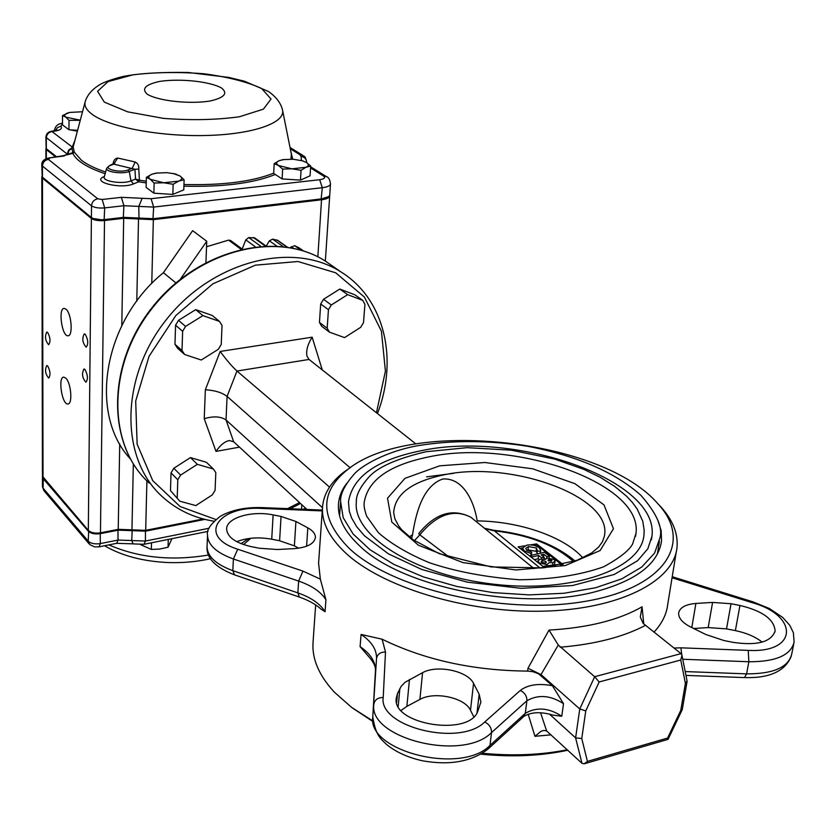 <?xml version="1.0" encoding="UTF-8"?>
<svg xmlns="http://www.w3.org/2000/svg" width="836" height="836" viewBox="0 0 836 836"><rect width="100%" height="100%" fill="white"/><g stroke="black" fill="none" stroke-linecap="round" stroke-linejoin="round"><path stroke-width="1.25" d="M130.301 458.839C88.501 414.133 102.932 321.703 163.417 272.693L175.853 282.881M163.417 272.693L192.656 230.652L206.743 241.29L180.357 279.182M205.938 262.441L206.743 241.29M206.534 246.745L228.604 240.11L230.694 240.569M254.792 237.967L248.762 237.57L245.774 239.869L242.221 248.94M277.782 240.392L272.62 239.127L269.391 240.81L266.37 245.857M298.933 247.79L294.554 245.659L290.416 247.644M306.958 509.437L233.693 441.795L229.377 440.562C224.811 441.408 220.349 445.024 215.991 451.398L239.483 447.145M415.837 443.906L309.048 359.449L236.975 371.038L227.078 396.368L226.034 419.996L233.693 441.795M350.106 467.732L236.975 371.038C232 366.481 226.41 359.95 220.192 351.444L205.353 389.764C214.612 390.297 221.853 392.502 227.078 396.368L329.488 487.137M322.477 507.692L226.034 419.996C220.829 416.38 213.567 415.952 204.235 418.69L215.991 451.398M657.409 503.241L661.412 507.483C673.011 520.567 678.205 533.88 677.003 547.413C673.983 581.354 618.985 609.663 542.062 611.189C465.255 612.872 381.352 586.82 345.111 552.481C329.102 537.224 321.567 522.134 322.508 507.201C323.605 493.898 330.742 482.184 343.93 472.058L350.89 467.23M372.835 720.966L351.642 707.402L334.39 692.198C319.101 675.624 311.974 659.134 313.019 642.727L313.051 642.247M567.299 749.767C540.965 755.012 512.667 756.183 482.382 753.257M528.174 714.195L534.935 736.297L541.091 731.27L543.86 730.424L546.639 730.967L581.981 763.31L575.607 737.885L549.43 714.069M360.086 646.625C370.567 653.815 375.688 661.872 375.458 670.785L375.448 670.89C375.876 667.034 373.859 662.551 369.428 657.441L360.086 646.625L361.089 634.44C371.612 641.578 376.754 649.582 376.534 658.423L372.772 716.776L376.534 658.423C377.412 654.17 380.401 652.038 385.5 652.028L382.115 639.216L361.089 634.44M385.5 652.028L383.212 697.517C378.426 726.912 459.936 747.112 484.734 721.98L520.285 690.463C527.777 684.736 538.478 683.148 552.397 685.708L538.551 673.806L532.898 671.674L527.62 671.099C473.176 670.608 424.678 659.98 382.115 639.216M549.001 630.083L527.986 668.257L540.996 674.589L558.281 645.016L549.001 630.083C587.907 627.836 618.922 620.082 642.058 606.8L643.762 624.011M676.334 551.478L667.755 604.188C666.658 614.126 662.049 623.468 653.94 632.215M322.247 510.911L262.253 508.455C217.977 505.362 196.951 536.43 237.737 549.221L302.956 571.113L320.345 579.139L318.589 563.119M320.345 579.139L325.935 599.788L325.068 611.733L320.961 609.078C315.862 604.344 308.662 600.342 299.372 597.071L297.867 592.891L298.63 581.083L233.39 558.991C216.273 552.732 207.652 544.717 207.537 534.925C206.304 530.202 210.578 523.984 220.37 516.261C231.582 509.95 245.533 507.065 262.211 507.609L322.309 510.065M567.811 750.237C541.017 755.963 512.029 757.28 480.867 754.166M372.887 721.499L352.635 708.134M348.946 548.134C319.843 518.31 319.362 492.164 347.494 469.696C410.288 417.979 602.746 438.419 658.413 504.348C693.629 542.564 665.028 588.596 583.309 601.68C501.987 615.212 391.321 588.763 348.946 548.134M657.848 520.274L661.14 530.546L661.548 540.767C658.475 563.788 636.217 580.832 594.751 591.888C520.494 611.513 401.364 587.133 359.605 545.856C344.631 531.853 337.587 517.965 338.465 504.192C338.998 496.783 341.757 489.844 346.721 483.386M585.764 710.903L599.161 681.967L680.755 660.012L685.395 683.357L680.776 710.381L667.588 738.042L587.415 761.397L581.751 738.533L585.764 710.903L579.766 708.959L540.996 674.589M552.397 685.708L563.516 703.682L561.771 716.243L552.972 715.125C541.07 711.551 531.393 711.958 523.942 716.337M599.161 681.967L594.657 676.721L558.281 645.016M680.755 660.012L681.967 655.299L681.016 653.637L643.124 623.363L640.292 616.989L642.058 606.8M731.04 603.728L739.954 605.463C762.453 610.844 774.178 619.351 775.118 630.971C771.252 642.058 757.28 645.862 733.193 642.372L723.976 640.543L705.845 634.514L690.588 626.979C682.375 622.715 678.393 618.065 678.654 613.049C679.793 607.532 685.541 604.334 695.897 603.446L712.585 602.422L731.04 603.728L726.526 628.881L735.377 630.626C746.266 632.862 755.201 636.698 762.181 642.111M693.681 628.515L708.186 627.575L726.526 628.881M397.487 693.577L401.165 686.325L405.042 682.301L422.577 672.677C436.998 664.495 467.867 670.9 473.552 683.409L479.164 694.235L480.867 702.052L477.973 710.778C470.093 737.038 391.635 724.707 396.264 698.154L397.487 693.577L396.651 702.47M401.134 710.422L406.871 706.378L419.891 699.439C434.239 691.1 464.879 697.569 470.49 710.266L473.751 716.734M259.348 548.238L251.176 546.619C235.324 542.919 227.141 537.015 226.629 528.895C226.598 517.756 251.709 510.409 273.121 514.913L281.053 516.449L295.923 521.486L307.815 527.861C312.967 530.703 315.485 533.932 315.402 537.548C314.179 543.797 307.178 547.496 294.397 548.615L277.322 549.513L259.348 548.238M236.713 541.686C246.996 537.705 258.669 536.879 271.721 539.21L279.611 540.767L294.376 545.866L298.651 548.207M322.268 369.899L312.141 337.19C307.543 344.578 305.851 350.942 307.052 356.293L309.048 359.449M581.751 738.533L575.607 737.885L579.766 708.959L594.657 676.721L681.016 653.637M587.415 761.397L584.145 763.843L581.981 763.31M667.588 738.042L667.933 739.39L584.688 763.686M685.395 683.357L687.056 680.943L681.967 655.299M680.776 710.381L682.28 709.44L687.046 681.633M582.828 557.873C564.164 536.576 518.978 521.215 477.199 520.922C474.273 502.311 463.572 477.575 442.861 478.997C422.452 485.779 415.67 514.443 412.535 534.768L409.295 536.879M412.535 534.768L411.573 538.645M420.738 450.803C376.566 459.748 352.478 476.792 348.476 501.934L349.281 511.13L351.559 517.85L356.638 526.638L364.496 535.824L388.489 553.881L421.762 569.462L467.24 582.149L521.152 588.314L572.399 585.566L614.23 574.468L637.586 560.726L647.848 548.75L651.965 536.242C659.5 479.279 514.286 430.321 420.738 450.803M651.38 539.889L651.965 536.242M428.492 456.958C389.137 465.035 367.704 480.251 364.182 502.593C363.733 505.707 364.58 510.263 366.711 516.272L378.426 532.72C391.102 543.839 408.062 553.829 429.296 562.691C455.212 571.469 485.225 577.164 519.334 579.766C551.938 579.452 579.975 575.158 603.456 566.892C619.34 558.218 629.038 550.61 632.559 544.079L636.008 533.305C642.947 482.581 512.562 438.357 428.492 456.958M635.506 536.44L636.008 533.305M356.335 502.248C352.761 535.625 414.457 575.147 493.491 584.186C572.514 593.623 641.787 568.856 643.981 534.758L644.169 530.275L642.8 521.309L637.147 508.936L632.371 502.426L626.519 496.156L614.606 486.333L600.238 477.346L583.768 469.341L554.79 459.1L511.423 450.196L467.157 447.668L425.921 451.743C396.494 458.703 377.381 467.261 368.592 477.408C359.961 487.263 355.875 495.549 356.335 502.248M544.602 567.696L518.101 546.89L524.663 545.824M561.782 564.822L536.503 544.727L534.026 545.281M522.657 547.831L520.128 548.406M531.717 552.115L531.069 553.537L524.266 550.84L522.615 548.092L526.711 545.166L529.397 544.821L534.329 545.354L539.063 547.528L540.735 550.475L540.411 551.457L537.37 550.83L536.482 548.04L536.075 551.342L528.018 549.848L526.764 550.234L531.717 552.115L531.32 555.313M537.12 552.774L536.075 551.342M545.365 559.148L544.027 558.072M539.147 559.556L538.165 558.772L534.643 559.577M555.073 561.081L552.941 562.659L549.21 562.649L546.901 564.582L539.23 562.91L537.851 560.914L540.213 559.211L545.187 559.43L547.287 558.114L554.09 559.483L555.073 561.081L554.446 564.917M414.447 540.62L419.829 534.841L449.852 557.581M563.067 564.519L536.597 543.923L530.87 544.832M484.441 528.268L493.668 530.254L540.202 568.146M573.506 561.562C554.874 544.978 528.279 534.706 493.7 530.766L484.765 528.53M534.016 568.605L471.002 517.338C453.833 508.528 436.779 514.359 419.829 534.841L418.711 533.608C435.096 513.325 452.527 507.901 471.002 517.338L473.019 518.978M536.503 544.727L536.597 543.923M540.411 551.457L540.181 553.296M524.266 550.84L524.151 551.76M531.069 553.537L530.829 555.418M536.482 548.04L528.436 546.545L528.018 549.848M528.436 546.545L525.729 548.437L526.795 550.266M537.37 550.83L536.963 554.028M530.505 555.491L544.591 552.293L549.367 556.086L546.838 556.661L543.828 554.258L541.122 554.874L544.131 557.278L541.592 557.863L538.593 555.449L532.25 556.901L530.505 555.491L530.411 556.243M532.25 556.901L532.156 557.612M538.593 555.449L538.165 558.772M541.592 557.863L541.446 559.033M544.131 557.278L543.891 559.148M543.828 554.258L543.505 556.786M546.838 556.661L546.629 558.302M549.367 556.086L549.127 557.915M551.52 560.026L548.876 559.556L547.967 560.225L551.039 561.269L551.906 560.653L551.52 560.026L551.373 561.175M545.783 561.405L542.198 560.569L541.185 561.364L541.759 562.304L545.302 563.119L546.326 562.314L545.783 561.405L545.574 563.046M552.941 562.659L552.617 565.136M539.23 562.91L539.147 563.558M546.901 564.582L546.734 565.857M548.876 559.556L548.677 561.05M542.198 560.569L541.958 562.461M545.511 567.592L543.808 566.212L543.713 566.954M543.808 566.212L559.66 564.279L560.653 565.073M323.522 299.298L339.782 289.047L354.788 294.763L362.719 300.364L364.914 304.294L363.503 322.696L360.661 327.336L344.547 337.608L329.447 332.143L327.179 328.255L319.456 322.445L320.679 303.98L323.522 299.298L331.317 304.983L328.443 309.696L327.179 328.255M320.679 303.98L328.443 309.696M329.447 332.143L321.724 326.322L319.456 322.445M362.719 300.364L347.661 294.648L331.317 304.983M339.782 289.047L347.661 294.648M178.476 320.355L195.718 309.644L212.229 315.454L219.492 321.421L222.031 325.465L221.237 344.484L218.332 349.291L201.246 360.023L184.631 354.495L182.008 350.493L174.975 344.296L175.57 325.214L178.476 320.355L185.561 326.406L182.635 331.296L182.008 350.493M175.57 325.214L182.635 331.296M184.631 354.495L177.598 348.288L174.975 344.296M219.492 321.421L202.908 315.611L185.561 326.406M195.718 309.644L202.908 315.611M173.825 468.264L190.451 457.595L206.408 462.277L213.368 469.006L215.824 472.643L215.082 490.314L212.292 494.902L195.812 505.592L179.75 501.172L170.481 490.617L171.025 472.894L173.825 468.264L180.618 475.088L177.796 479.749L177.222 497.566M171.025 472.894L177.796 479.749M179.75 501.172L170.481 490.617M213.368 469.006L197.348 464.335L180.618 475.088M190.451 457.595L197.348 464.335M105.148 173.731C87.257 167.649 76.484 160.867 72.837 153.375L74.352 152.215L81.406 160.24C86.996 164.535 95.074 168.464 105.618 172.038M113.957 163.866L113.173 163.26C113.748 160.042 115.295 158.307 117.782 158.056L113.769 163.95M135.181 161.985C137.846 163.354 139.058 165.716 138.797 169.071L139.403 180.158L138.713 181.757L135.526 179.071L134.941 169.259L113.811 164.149L110.425 165.444C101.511 168.548 120.008 173.355 128.002 169.969L132.213 168.329L135.181 161.985L117.782 158.056M138.713 181.757L139.434 180.168L135.526 179.071L130.959 180.889C122.996 184.432 102.243 181.391 104.249 176.981L104.207 177.201M85.178 101.72L73.234 146.76L71.969 147.794L73.234 146.76M73.192 147.22L74.352 152.215M66.117 309.268L64.184 308.369C57.924 308.097 61.948 336.751 68.019 335.758C73.16 336.208 71.582 313.782 66.117 309.268M65.845 378.175L63.776 377.13C57.715 376.921 62.021 404.99 67.883 403.966C72.795 404.352 71.123 382.94 65.845 378.175M85.282 334.306L84.279 333.836C81.855 338.465 82.482 342.917 86.192 347.17C88.511 344.118 88.208 339.824 85.282 334.306M84.979 369.502L83.945 369C81.583 373.598 82.242 377.997 85.92 382.198C88.177 379.22 87.864 374.988 84.979 369.502M47.694 332.467L46.795 332.028C44.632 336.427 45.238 340.66 48.624 344.714C50.703 341.809 50.4 337.723 47.694 332.467M47.715 365.99L46.785 365.51C44.684 369.878 45.311 374.068 48.676 378.081C50.693 375.239 50.379 371.215 47.715 365.99M133.342 463.98L131.952 529.846L145.683 530.348L203.179 518.947M131.952 529.846L118.221 529.345L100.456 532.835C95.032 533.598 90.988 532.793 88.323 530.4L42.427 476.217L41.821 177.075M55.625 156.917L46.314 149.571L46.325 158.621M41.936 176.595L42.469 178.12L91.396 218.457C94.28 220.307 98.658 221.007 104.51 220.547L123.686 218.3L121.795 325.549M329.645 195.509L329.687 195.958C329.363 197.829 326.657 199.104 321.536 199.783L153.343 219.649L123.686 218.3M46.074 148.474L46.314 149.571M328.569 196.794L321.087 199.49L152.936 219.335L123.289 217.987L104.124 220.223L92.315 218.353L43.158 177.859M56.43 156.792L46.994 149.331M42.469 476.656L43.023 478.485L88.313 531.205C90.988 533.598 95.022 534.413 100.445 533.64L118.21 530.149L145.663 531.153L204.914 519.386M67.904 154.65L45.886 137.261L46.137 148.547L56.555 156.771M41.8 165.016L42.239 177.013L91.396 217.517C94.29 219.366 98.669 220.056 104.521 219.596L123.697 217.36L153.364 218.708L321.599 198.884L328.893 196.533L329.739 195.06L330.481 183.941C330.168 185.791 327.451 187.045 322.32 187.703L321.087 199.49M63.128 155.747L72.837 153.375L72.042 148.244L68.907 150.689L67.716 154.712M64.299 155.956L48.718 157.994L63.264 155.726L72.722 152.695L73.976 151.525M67.173 154.127L68.542 150.166L71.969 147.794L74.571 141.2M73.401 145.694L71.886 146.76L51.978 131.565C59.952 130.562 62.888 128.796 60.798 126.267L62.491 123.78M138.797 169.071L134.941 169.259L129.256 171.484L130.959 180.889L133.467 183.91C120.499 189.553 90.215 181.705 104.395 176.459M168.276 539.408L168.036 547.235L159.676 549.064L151.337 549.419L140.667 544.706M151.504 542.794L151.337 549.419M171.923 538.677L168.036 547.235M155.308 193.273L172.289 194.38M173.428 194.182L178.632 192.008M184.108 179.782L183.784 189.856L172.853 194.422L173.146 184.275L178.674 181.14L184.108 179.782L180.148 176.062L173.188 173.48M172.853 194.422L153.876 193.189L154.127 183.042L163.657 182.77L173.146 184.275M153.876 193.189L146.133 187.4L146.363 177.316L150.25 179.28L154.127 183.042M157.398 172.916L151.943 174.222L146.363 177.316M178.674 181.14C182.07 179.625 182.561 177.932 180.148 176.062L174.87 173.878L166.834 172.644L156.029 173.136L151.943 174.222C148.484 175.706 147.92 177.399 150.25 179.28L163.657 182.77L178.674 181.14M278.409 176.521L281.272 178.371M282.923 178.977L299.831 180.074M301.127 179.813L305.077 178.047M310.678 166.04L310.072 175.811L300.458 180.116L301.044 170.283L305.934 167.294L310.678 166.04L306.404 162.487L302.057 160.679M300.458 180.116L282.108 178.925L282.652 169.081L291.9 168.82L301.044 170.283M282.108 178.925L273.665 173.439L274.177 163.657L278.451 165.497L282.652 169.081M283.937 159.498L279.12 160.711L274.177 163.657M305.934 167.294C308.892 165.862 309.048 164.264 306.404 162.487L302.329 160.784L293.049 159.237L283.059 159.634L279.12 160.711C276.099 162.111 275.87 163.71 278.451 165.497L291.9 168.82L305.934 167.294M69.942 129.81L77.267 131.189M77.497 130.311L68.97 129.747L69.012 120.332L80.183 120.311M68.97 129.747L62.491 124.909L62.512 115.546L65.751 117.113L69.012 120.332M82.492 111.742L69.628 112.442L62.512 115.546M69.796 112.411L67.904 112.923C64.539 114.135 63.829 115.535 65.751 117.113L80.225 120.175M228.604 240.11L240.956 249.232M245.774 239.869L255.168 246.704M248.762 237.57L260.644 246.16M253.329 237.466L265.043 245.899M269.391 240.81L276.674 245.993M272.62 239.127L283.101 246.547M276.894 239.974L286.926 247.059M291.231 246.683L293.478 248.261M294.554 245.659L301.012 250.183M298.379 247.404L303.395 250.915M551.133 734.834L534.935 736.297M527.62 671.099L527.986 668.257M546.639 730.967L540.568 712.753M540.683 675.321L540.798 674.412M560.141 647.221C594.772 644.316 623.165 637.042 645.329 625.412M213.985 521.215C194.14 518.048 176.95 509.918 162.424 496.803C119.924 458.985 119.694 378.133 166.27 319.718C212.334 260.926 292.725 240.737 340.879 271.888L325.382 261.104C276.977 229.858 197.421 249.671 152.142 307.491C106.371 364.935 106.736 445.003 149.32 483.135C107.081 445.483 106.611 365.468 152.518 307.847C197.944 249.849 277.5 230.13 325.382 261.104L332.832 266.287M215.845 519.501L180.148 506.553L152.737 480.658L137.135 444.188L135.693 401.029L149.059 356.272L175.884 315.485L212.877 283.822L255.346 265.169L297.961 261.511L335.675 272.787L364.412 297.073L381.415 331.192L385.417 371.153L376.451 412.754M299.549 502.593L287.5 508.643M205.353 389.764L204.235 418.69M312.141 337.19L220.192 351.444M735.377 630.626L739.954 605.463M708.186 627.575L712.585 602.422M691.79 627.575L695.897 603.446M793.751 643.877L791.755 653.971C788.494 667.306 773.436 673.931 746.59 673.868L748.857 661.746L682.751 659.259M672.06 577.77L751.972 602.599L752.933 601.847L769.381 608.503L782.663 617.396L789.821 625.38L793.385 632.758L794.116 642.038C790.877 655.257 775.787 661.83 748.857 661.746L748.241 650.377L680.901 647.827L681.748 654.588M685.959 675.404L744.5 677.588L746.59 673.868L685.196 671.569M673.952 648.046L680.901 647.827M751.972 602.599C798.714 615.39 798.349 653.209 748.241 650.377M398.197 706.305L399.869 688.54M477.022 712.732L479.164 694.235M470.49 710.266L473.552 683.409M419.891 699.439L422.577 672.677M406.871 706.378L409.473 679.48M520.285 690.463C524.799 692.751 527.004 696.179 526.899 700.746L525.28 713.317L489.99 745.409L491.526 732.576C462.862 762.098 367.934 738.345 373.891 704.069C374.8 699.701 377.903 697.506 383.212 697.517M375.437 671.13L372.762 716.88C375.866 735.701 380.202 738.303 386.88 744.761C396.463 752.348 408.407 757.709 422.702 760.833C449.778 765.588 471.525 761.68 487.942 749.119L489.99 745.409C461.378 775.16 366.816 751.303 372.772 716.776L372.751 717.288M563.516 703.682C550.527 695.249 538.321 694.267 526.899 700.746L491.526 732.576C491.599 727.916 489.332 724.384 484.734 721.98M306.593 546.232L307.815 527.861M294.376 545.866L295.923 521.486M279.611 540.767L281.053 516.449M271.721 539.21L273.121 514.913M325.068 611.733C320.178 603.801 311.107 597.521 297.867 592.891L232.826 570.664L233.39 558.991L237.737 549.221M299.079 596.967L234.508 574.844L232.826 570.664C215.772 564.373 207.182 556.295 207.067 546.42L207.527 535.144M302.956 571.113L298.63 581.083C311.912 585.681 321.014 591.919 325.935 599.788M488.673 748.45L523.231 716.985L525.28 713.317C536.67 706.786 548.834 707.768 561.771 716.243M262.253 508.455L262.211 507.609M678.989 580.132L680.201 579.463M443.028 475.057C411.343 481.86 394.895 494.389 393.672 512.656L394.874 518.822L398.647 525.896L401.656 529.679L412.911 539.617L439.193 553.662L491.15 566.933L542.836 567.884L577.059 560.298L591.48 553.077L598.513 547.204L602.474 541.728L604.271 536.513C614.021 496.814 510.127 459.706 443.028 475.057M340.618 501.652L343.199 517.662L353.105 533.995L370.191 549.858L393.902 564.415L423.246 576.861L456.79 586.444L492.78 592.588L529.219 594.887L564.091 593.246L595.483 587.781L621.775 578.857L641.735 567.069L654.578 553.108L659.97 537.757C662.948 527.443 656.573 513.262 640.836 495.236C614.888 472.194 577.133 455.86 527.589 446.257C488.997 440.258 452.527 440.049 418.199 445.63C387.068 451.064 361.413 465.516 354.015 474.325C344.568 485.173 340.106 494.285 340.618 501.652L339.573 515.718M453.655 473.322L426.579 476.854M439.673 465.819L404.969 478.338L387.517 498.214L391.802 522.072L418.439 545.239L462.966 562.597L515.958 569.964L565.355 565.533L600.123 550.548L613.457 528.718L603.979 504.881L574.959 483.699L532.678 468.797L484.859 462.507L439.673 465.819M92.524 114.595C86.474 110.206 84.049 105.858 85.23 101.532C87.393 94.604 92.639 88.752 100.989 83.955C106.235 81.322 113.644 78.824 123.226 76.442C139.152 73.359 160.794 72.032 188.152 72.471L228.845 77.424L244.467 81.228L268.46 91.479C276.288 97.007 281 103.288 282.589 110.289C285.222 122.934 253.057 134.303 206.743 135.484C160.522 136.77 109.965 127.312 92.524 114.595M282.516 109.944L291.346 154.117L290.97 159.143M104.291 102.107L97.582 91.281L108.074 81.594L132.934 74.832C155.12 72.178 178.862 71.833 204.162 73.777C228.332 77.048 247.487 81.959 261.616 88.491L271.042 99.014L263.424 109.14L239.441 116.758C216.305 119.956 190.932 120.488 163.313 118.357L127.689 111.846L104.291 102.107M147.272 94.249C141.221 88.752 145.454 84.467 159.969 81.374C180.388 78.333 209.606 81.426 221.415 87.916C228.218 93.308 224.466 97.676 210.149 101.01C189.396 104.343 158.516 100.999 147.272 94.249M139.434 180.168L146.269 181.224M183.962 184.516C222.397 185.435 252.305 181.652 273.675 173.156M248.72 538.53L241.05 543.682M208.655 554.989C171.871 561.186 138.609 557.811 108.889 544.884M321.536 199.783L317.847 256.851M153.343 219.649L151.765 283.508M146.906 480.825L145.683 530.348M138.515 218.98L136.791 301.106M119.726 443.853L118.221 529.345M104.51 220.547L100.456 532.835M91.396 218.457L88.323 530.4M42.469 178.12L43.023 477.701M209.104 528.247L145.412 541.049L118.033 540.056L100.32 543.588C94.907 544.372 90.884 543.557 88.219 541.143L43.044 488.067L43.367 478.098M89.044 543.787L44.193 491.014L42.448 486.573L42.427 477.084M100.226 532.877L100.32 543.588L99.035 546.848L94.719 546.901L89.891 544.696L88.219 541.143L88.7 530.776M132.934 543.849L116.716 543.316L118.033 540.056L117.991 529.387M145.443 530.39L145.412 541.049L144.043 544.299L133.133 543.902L131.733 540.558L132.234 529.919M301.535 509.218L301.827 504.693M305.725 508.288L303.134 509.281M49.742 158.223L48.373 159.383L97.77 198.801L102.159 199.48L121.377 197.338L151.097 198.707L319.676 179.719C324.431 178.977 325.685 177.723 323.427 175.947L310.564 167.931M301.503 160.554L300.991 156.363L299.957 154.744L290.28 148.766M290.562 150.177L292.704 159.216M275.263 174.473C253.632 183.209 223.181 187.118 183.91 186.188M146.237 182.927L138.786 181.778L133.467 183.91M45.886 137.261C46.179 133.875 47.986 131.889 51.33 131.325L51.978 131.565C48.53 132.245 46.638 134.366 46.304 137.94L46.314 148.703L47.161 149.487M319.676 179.719L322.32 187.703L153.657 207.077L123.906 205.719L104.667 207.903C98.805 208.352 94.416 207.662 91.511 205.834L42.437 166.05L42.458 177.222L43.357 178.037M48.373 159.383C44.768 160.115 42.793 162.341 42.437 166.05L41.8 164.953C41.633 161.432 43.942 159.101 48.718 157.994M97.77 198.801C94.019 199.595 91.929 201.946 91.511 205.834L91.396 217.517L92.315 218.353M102.159 199.48L104.667 207.903L104.124 220.223M121.377 197.338L123.906 205.719L123.289 217.987M142.183 198.299L138.786 206.398L139.006 218.698M151.097 198.707L153.657 207.077L152.936 219.335M306.781 162.414L306.781 162.414C304.837 153.876 304.032 157.398 302.622 155.266L302.935 155.454M323.427 175.947L326.5 176.678M300.991 156.363C304.628 157.022 306.54 159.133 306.718 162.696M299.957 154.744L302.622 155.266L290.019 147.491M51.278 131.325L51.999 131.565M55.364 130.667L57.454 127.626L60.798 126.267M128.002 169.969L129.256 171.484C122.516 174.431 105.012 171.882 106.684 168.214L104.249 176.981M109.777 165.476L110.425 165.444M230.506 240.434L242.085 248.971M254.614 237.832L265.785 245.878M277.604 240.266L287.302 247.122M298.588 247.519L303.468 250.936M313.019 642.727L315.663 604.919M318.558 563.579L322.508 507.201M774.888 632.12L775.118 630.971M480.784 702.762L480.867 702.052M661.548 540.767L660.994 544.299M290.259 508.748L300.479 503.45M377.444 413.538C398.438 359.501 384.8 298.86 340.879 271.888M668.089 739.285L682.186 709.743M234.195 574.74C215.145 567.268 206.105 557.831 207.067 546.42M744.74 677.599C769.789 678.289 785.328 671.089 791.347 655.978M672.228 576.704L752.933 601.847M347.494 469.696L343.93 472.058M658.413 504.348L661.412 507.483M657.389 554.069L659.416 541.226M493.668 530.254C527.934 534.026 555.062 544.278 575.043 561.029M540.38 553.244L540.714 550.631M522.615 548.092L522.364 550.078M537.851 560.914L537.715 562.043M250.81 538.269L243.506 544.591M210.62 558.647C197.505 561.708 183.397 563.015 168.318 562.555C143.029 561.416 121.774 555.815 104.552 545.751M45.896 148.892L45.907 158.798M329.687 195.958L325.35 261.093M208.049 531.382L144.2 544.267M116.716 543.316L99.191 546.817M43.869 490.638L42.448 486.667M47.015 149.362L46.273 148.672M330.481 183.941C329.927 179.552 328.485 177.065 326.176 176.48L310.626 166.803M51.33 131.325L57.12 130.019L56.242 130.918M62.491 123.32C57.841 123.644 55.103 126.173 54.298 130.907M114.344 163.898L114.71 163.145L109.84 165.455L106.684 168.214M156.029 173.136L155.423 173.209M174.87 173.878L176.26 174.16M283.059 159.634L282.359 159.718M302.329 160.784L303.165 160.993"/></g></svg>
